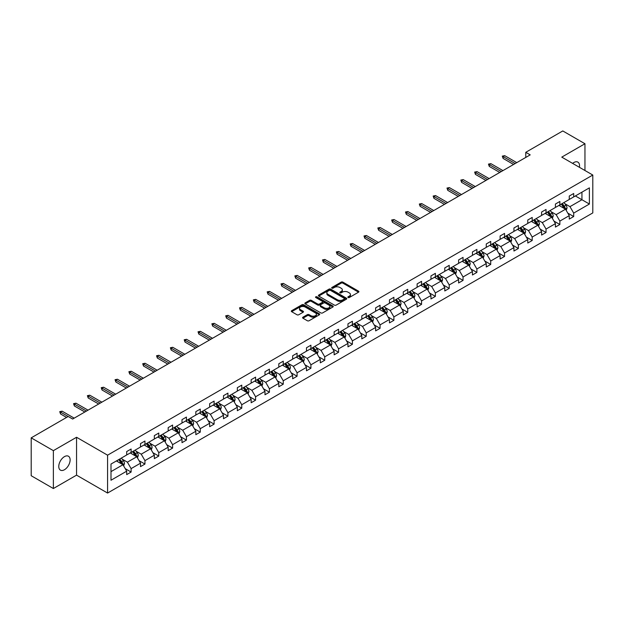 <?xml version="1.0" encoding="UTF-8"?>
<svg xmlns="http://www.w3.org/2000/svg" width="624" height="624" viewBox="0 0 624 624"><rect width="100%" height="100%" fill="white"/><g stroke="black" fill="none" stroke-linecap="round" stroke-linejoin="round"><path stroke-width="0.94" d="M348.083 297.515A0.858 0.499 0 0 0 349.307 297.515L358.55 292.18A1.232 0.71 0 0 0 358.909 291.673A1.232 0.71 0 0 0 358.55 291.174L342.888 282.126A1.232 0.71 0 0 0 341.149 282.126L331.898 287.469A0.858 0.499 0 0 0 333.115 288.171L334.316 287.477A3.939 2.278 0 0 1 339.885 287.477L341.188 288.233A3.939 2.278 0 0 1 342.342 289.84A3.939 2.278 0 0 1 341.188 291.447L339.994 292.141A0.858 0.499 0 0 0 341.211 292.843L342.404 292.149A3.939 2.278 0 0 1 347.981 292.149L349.284 292.906A3.939 2.278 0 0 1 350.438 294.512A3.939 2.278 0 0 1 349.284 296.119L348.083 296.813A0.858 0.499 0 0 0 348.083 297.515L348.083 296.813M64.444 469.739A8.026 4.633 120 0 0 69.685 462.673A8.026 4.633 120 0 0 68.461 456.238A8.026 4.633 120 0 0 64.444 456.635A8.026 4.633 120 0 0 59.202 463.71A8.026 4.633 120 0 0 60.434 470.137A8.026 4.633 120 0 0 64.444 469.739M579.407 167.31A8.026 4.633 120 0 0 577.886 162.131A8.026 4.633 120 0 0 573.869 162.521A8.026 4.633 120 0 0 572.637 163.394M302.944 317.195A1.232 0.71 0 0 0 302.585 317.702A1.232 0.71 0 0 0 302.944 318.201L307.336 320.744A1.232 0.71 0 0 0 309.075 320.744L319.348 314.816A1.232 0.71 0 0 0 319.706 314.309A1.232 0.71 0 0 0 319.348 313.81L303.685 304.762A1.232 0.71 0 0 0 301.946 304.762L291.673 310.69A1.232 0.71 0 0 0 291.314 311.197A1.232 0.71 0 0 0 291.673 311.696L296.985 314.761A1.232 0.71 0 0 0 298.724 314.761L303.116 312.226A1.232 0.71 0 0 0 303.475 311.719A1.232 0.71 0 0 0 303.116 311.22L300.487 309.699A3.292 1.903 0 0 1 299.52 308.357A3.292 1.903 0 0 1 301.556 306.602A3.292 1.903 0 0 1 305.144 307.016L315.455 312.967A3.292 1.903 0 0 1 316.415 314.309A3.292 1.903 0 0 1 314.387 316.064A3.292 1.903 0 0 1 310.799 315.65L309.075 314.66A1.232 0.71 0 0 0 307.336 314.66L302.944 317.195L302.944 318.201L307.336 315.682L307.336 314.66M76.549 437.268L53.368 450.653L31.2 437.853L31.2 475.73L53.368 488.53L76.549 475.145L107.578 493.054L107.578 455.177L76.549 437.268L76.549 475.145M584.953 170.508L584.953 143.738L561.772 157.123L592.8 175.04L107.578 455.177M584.953 143.738L562.786 130.946L525.775 152.311L525.775 157.427M31.2 437.853L68.211 416.481L72.649 419.039L530.205 154.869L525.775 152.311M334.402 305.113A1.232 0.71 0 0 0 336.141 305.113L346.414 299.185A1.232 0.71 0 0 0 346.772 298.685A1.232 0.71 0 0 0 346.414 298.178L330.743 289.138A1.232 0.71 0 0 0 329.004 289.138L318.739 295.066A1.232 0.71 0 0 0 318.38 295.573A1.232 0.71 0 0 0 318.739 296.072L334.402 305.113M316.079 297.703A0.858 0.499 0 0 1 316.953 297.827L332.865 307.008L322.608 312.928A1.232 0.71 0 0 1 320.869 312.928L305.206 303.888L309.598 301.369L309.598 300.339L305.206 302.882A1.232 0.71 0 0 0 304.847 303.381A1.232 0.71 0 0 0 305.206 303.888L305.206 302.882M309.598 301.369A1.232 0.71 0 0 1 311.337 301.369L311.337 300.339A1.232 0.71 0 0 0 309.598 300.339M311.337 300.339L317.694 304.013A1.232 0.71 0 0 0 319.433 304.013L322.351 302.328A1.232 0.71 0 0 0 322.709 301.821A1.232 0.71 0 0 0 322.351 301.322L315.736 297.5A0.858 0.499 0 0 1 316.953 296.798L332.881 305.994A1.232 0.71 0 0 1 333.239 306.493A1.232 0.71 0 0 1 332.881 307L332.881 305.994M53.368 450.653L53.368 488.53M110.994 464.061L126.688 454.997L126.688 451.573L131.118 449.015L131.118 452.439L140.517 447.018L140.517 443.586L144.947 441.028L144.947 444.46L154.346 439.031L154.346 435.599L158.777 433.04L158.777 436.472L168.176 431.044L168.176 427.619L172.606 425.053L172.606 428.485L182.005 423.064L182.005 419.632L186.436 417.074L186.436 420.498L195.835 415.077L195.835 411.645L200.273 409.087L200.273 412.519L209.664 407.09L209.664 403.658L214.102 401.099L214.102 404.531L223.501 399.103L223.501 395.678L227.932 393.12L227.932 396.544L237.331 391.123L237.331 387.691L241.761 385.133L241.761 388.565L251.16 383.136L251.16 379.704L255.59 377.146L255.59 380.578L264.989 375.149L264.989 371.725L269.42 369.158L269.42 372.59L278.819 367.162L278.819 363.737L283.249 361.179L283.249 364.603L292.648 359.182L292.648 355.75L297.086 353.192L297.086 356.624L306.478 351.195L306.478 347.763L310.916 345.205L310.916 348.637L320.315 343.208L320.315 339.784L324.745 337.225L324.745 340.649L334.144 335.228L334.144 331.796L338.575 329.238L338.575 332.67L347.974 327.241L347.974 323.809L352.404 321.251L352.404 324.683L361.803 319.254L361.803 315.83L366.233 313.264L366.233 316.696L375.632 311.267L375.632 307.843L380.063 305.284L380.063 308.708L389.462 303.287L389.462 299.855L393.9 297.297L393.9 300.729L403.291 295.3L403.291 291.868L407.729 289.31L407.729 292.742L417.128 287.313L417.128 283.889L421.559 281.33L421.559 284.755L430.958 279.334L430.958 275.902L435.388 273.343L435.388 276.767L444.787 271.346L444.787 267.914L449.218 265.356L449.218 268.788L458.617 263.359L458.617 259.927L463.047 257.369L463.047 260.801L472.446 255.372L472.446 251.948L476.884 249.389L476.884 252.814L486.275 247.393L486.275 243.961L490.714 241.402L490.714 244.834L500.113 239.405L500.113 235.973L504.543 233.415L504.543 236.847L513.942 231.418L513.942 227.994L518.372 225.436L518.372 228.86L527.771 223.439L527.771 220.007L532.202 217.448L532.202 220.873L541.601 215.452L541.601 212.02L546.031 209.461L546.031 212.893L555.43 207.464L555.43 204.032L559.861 201.474L559.861 204.906L569.26 199.477L569.26 196.053L573.698 193.495L573.698 196.919L589.384 187.863L589.384 204.04L573.698 213.096L573.698 216.528L569.26 219.086L569.26 215.654L559.861 221.083L559.861 224.507L555.43 227.074L555.43 223.642L546.031 229.063L546.031 232.495L541.601 235.053L541.601 231.629L532.202 237.05L532.202 240.482L527.771 243.04L527.771 239.608L518.372 245.037L518.372 248.469L513.942 251.027L513.942 247.595L504.543 253.024L504.543 256.448L500.113 259.007L500.113 255.583L490.714 261.004L490.714 264.436L486.275 266.994L486.275 263.562L476.884 268.991L476.884 272.423L472.446 274.981L472.446 271.549L463.047 276.978L463.047 280.402L458.617 282.968L458.617 279.536L449.218 284.957L449.218 288.389L444.787 290.948L444.787 287.524L435.388 292.945L435.388 296.377L430.958 298.935L430.958 295.503L421.559 300.932L421.559 304.364L417.128 306.922L417.128 303.49L407.729 308.919L407.729 312.343L403.291 314.902L403.291 311.477L393.9 316.898L393.9 320.33L389.462 322.889L389.462 319.457L380.063 324.886L380.063 328.318L375.632 330.876L375.632 327.444L366.233 332.873L366.233 336.297L361.803 338.863L361.803 335.431L352.404 340.86L352.404 344.284L347.974 346.843L347.974 343.418L338.575 348.839L338.575 352.271L334.144 354.83L334.144 351.398L324.745 356.827L324.745 360.259L320.315 362.817L320.315 359.385L310.916 364.814L310.916 368.238L306.478 370.796L306.478 367.372L297.086 372.793L297.086 376.225L292.648 378.784L292.648 375.352L283.249 380.78L283.249 384.212L278.819 386.771L278.819 383.339L269.42 388.768L269.42 392.192L264.989 394.758L264.989 391.326L255.59 396.755L255.59 400.179L251.16 402.737L251.16 399.313L241.761 404.734L241.761 408.166L237.331 410.725L237.331 407.293L227.932 412.721L227.932 416.153L223.501 418.712L223.501 415.28L214.102 420.709L214.102 424.133L209.664 426.691L209.664 423.267L200.273 428.688L200.273 432.12L195.835 434.678L195.835 431.254L186.436 436.675L186.436 440.107L182.005 442.666L182.005 439.234L172.606 444.662L172.606 448.094L168.176 450.653L168.176 447.221L158.777 452.65L158.777 456.074L154.346 458.632L154.346 455.208L144.947 460.629L144.947 464.061L140.517 466.619L140.517 463.187L131.118 468.616L131.118 472.048L126.688 474.607L126.688 471.175L110.994 480.238L110.994 464.061M107.578 493.054L592.8 212.917L592.8 175.04M130.229 452.954L136.789 456.745L127.39 462.166L122.265 459.202M127.39 462.166L131.118 468.616M136.789 456.745L140.517 463.187M126.688 454.178L127.39 454.592L131.118 452.439M144.058 444.967L150.618 448.757L141.227 454.178L136.094 451.222M141.227 454.178L144.947 460.629M150.618 448.757L154.346 455.208M140.517 446.199L141.227 446.605L144.947 444.46M157.888 436.979L164.455 440.77L155.056 446.199L149.924 443.235M155.056 446.199L158.777 452.65M164.455 440.77L168.176 447.221M154.346 438.212L155.056 438.617L158.777 436.472M171.725 429L178.285 432.783L168.886 438.212L163.753 435.248M168.886 438.212L172.606 444.662M178.285 432.783L182.005 439.234M168.176 430.225L168.886 430.638L172.606 428.485M185.554 421.013L192.114 424.804L182.715 430.225L177.583 427.261M182.715 430.225L186.436 436.675M192.114 424.804L195.835 431.254M182.005 422.245L182.715 422.651L186.436 420.498M199.384 413.026L205.943 416.816L196.544 422.245L191.412 419.281M196.544 422.245L200.273 428.688M205.943 416.816L209.664 423.267M195.835 414.258L196.544 414.664L200.273 412.519M213.213 405.046L219.773 408.829L210.374 414.258L205.241 411.294M210.374 414.258L214.102 420.709M219.773 408.829L223.501 415.28M209.664 406.271L210.374 406.684L214.102 404.531M227.042 397.059L233.602 400.85L224.203 406.271L219.079 403.307M224.203 406.271L227.932 412.721M233.602 400.85L237.331 407.293M223.501 398.284L224.203 398.697L227.932 396.544M240.872 389.072L247.432 392.863L238.04 398.284L232.908 395.327M238.04 398.284L241.761 404.734M247.432 392.863L251.16 399.313M237.331 390.304L238.04 390.71L241.761 388.565M254.701 381.085L261.269 384.875L251.87 390.304L246.737 387.34M251.87 390.304L255.59 396.755M261.269 384.875L264.989 391.326M251.16 382.317L251.87 382.723L255.59 380.578M268.538 373.105L275.098 376.888L265.699 382.317L260.567 379.353M265.699 382.317L269.42 388.768M275.098 376.888L278.819 383.339M264.989 374.33L265.699 374.743L269.42 372.59M282.368 365.118L288.928 368.909L279.529 374.33L274.396 371.366M279.529 374.33L283.249 380.78M288.928 368.909L292.648 375.352M278.819 366.35L279.529 366.756L283.249 364.603M296.197 357.131L302.757 360.922L293.358 366.35L288.226 363.386M293.358 366.35L297.086 372.793M302.757 360.922L306.478 367.372M292.648 358.363L293.358 358.769L297.086 356.624M310.027 349.151L316.586 352.934L307.187 358.363L302.055 355.399M307.187 358.363L310.916 364.814M316.586 352.934L320.315 359.385M306.478 350.376L307.187 350.789L310.916 348.637M323.856 341.164L330.416 344.947L321.025 350.376L315.892 347.412M321.025 350.376L324.745 356.827M330.416 344.947L334.144 351.398M320.315 342.389L321.025 342.802L324.745 340.649M337.685 333.177L344.253 336.968L334.854 342.389L329.722 339.433M334.854 342.389L338.575 348.839M344.253 336.968L347.974 343.418M334.144 334.409L334.854 334.815L338.575 332.67M351.523 325.19L358.082 328.981L348.683 334.409L343.551 331.445M348.683 334.409L352.404 340.86M358.082 328.981L361.803 335.431M347.974 326.422L348.683 326.828L352.404 324.683M365.352 317.21L371.912 320.993L362.513 326.422L357.38 323.458M362.513 326.422L366.233 332.873M371.912 320.993L375.632 327.444M361.803 318.435L362.513 318.848L366.233 316.696M379.181 309.223L385.741 313.014L376.342 318.435L371.21 315.471M376.342 318.435L380.063 324.886M385.741 313.014L389.462 319.457M375.632 310.448L376.342 310.861L380.063 308.708M393.011 301.236L399.571 305.027L390.172 310.448L385.039 307.492M390.172 310.448L393.9 316.898M399.571 305.027L403.291 311.477M389.462 302.468L390.172 302.874L393.9 300.729M406.84 293.257L413.4 297.04L404.001 302.468L398.876 299.504M404.001 302.468L407.729 308.919M413.4 297.04L417.128 303.49M403.291 294.481L404.001 294.895L407.729 292.742M420.67 285.269L427.229 289.052L417.838 294.481L412.706 291.517M417.838 294.481L421.559 300.932M427.229 289.052L430.958 295.503M417.128 286.494L417.838 286.907L421.559 284.755M434.499 277.282L441.067 281.073L431.668 286.494L426.535 283.538M431.668 286.494L435.388 292.945M441.067 281.073L444.787 287.524M430.958 278.515L431.668 278.92L435.388 276.767M448.336 269.295L454.896 273.086L445.497 278.515L440.365 275.551M445.497 278.515L449.218 284.957M454.896 273.086L458.617 279.536M444.787 270.527L445.497 270.933L449.218 268.788M462.166 261.316L468.725 265.099L459.326 270.527L454.194 267.563M459.326 270.527L463.047 276.978M468.725 265.099L472.446 271.549M458.617 262.54L459.326 262.954L463.047 260.801M475.995 253.328L482.555 257.119L473.156 262.54L468.023 259.576M473.156 262.54L476.884 268.991M482.555 257.119L486.275 263.562M472.446 254.553L473.156 254.966L476.884 252.814M489.824 245.341L496.384 249.132L486.985 254.553L481.853 251.597M486.985 254.553L490.714 261.004M496.384 249.132L500.113 255.583M486.275 246.574L486.985 246.979L490.714 244.834M503.654 237.362L510.214 241.145L500.815 246.574L495.69 243.61M500.815 246.574L504.543 253.024M510.214 241.145L513.942 247.595M500.113 238.586L500.815 239L504.543 236.847M517.483 229.375L524.043 233.158L514.652 238.586L509.519 235.622M514.652 238.586L518.372 245.037M524.043 233.158L527.771 239.608M513.942 230.599L514.652 231.013L518.372 228.86M531.313 221.387L537.88 225.178L528.481 230.599L523.349 227.643M528.481 230.599L532.202 237.05M537.88 225.178L541.601 231.629M527.771 222.62L528.481 223.025L532.202 220.873M545.15 213.4L551.71 217.191L542.311 222.62L537.178 219.656M542.311 222.62L546.031 229.063M551.71 217.191L555.43 223.642M541.601 214.633L542.311 215.038L546.031 212.893M558.979 205.421L565.539 209.204L556.14 214.633L551.008 211.669M556.14 214.633L559.861 221.083M565.539 209.204L569.26 215.654M555.43 206.645L556.14 207.059L559.861 204.906M575.375 195.952L581.942 199.735L569.969 206.645L564.837 203.681M569.969 206.645L573.698 213.096M589.384 204.04L581.942 199.735L581.942 192.161L589.384 187.863M569.26 198.658L569.969 199.072L573.698 196.919M110.994 471.635L122.959 464.724L116.399 460.941M122.959 464.724L126.688 471.175M567.801 213.119L573.698 216.528M553.972 221.107L559.861 224.507M540.134 229.094L546.031 232.495M526.305 237.073L532.202 240.482M512.476 245.06L518.372 248.469M498.646 253.048L504.543 256.448M484.817 261.035L490.714 264.436M470.987 269.014L476.884 272.423M457.158 277.001L463.047 280.402M443.321 284.989L449.218 288.389M429.491 292.968L435.388 296.377M415.662 300.955L421.559 304.364M401.833 308.942L407.729 312.343M388.003 316.93L393.9 320.33M374.174 324.909L380.063 328.318M360.337 332.896L366.233 336.297M346.507 340.883L352.404 344.284M332.678 348.871L338.575 352.271M318.848 356.85L324.745 360.259M305.019 364.837L310.916 368.238M291.19 372.824L297.086 376.225M277.36 380.804L283.249 384.212M263.523 388.791L269.42 392.192M249.694 396.778L255.59 400.179M235.864 404.765L241.761 408.166M222.035 412.745L227.932 416.153M208.205 420.732L214.102 424.133M194.376 428.719L200.273 432.12M180.547 436.699L186.436 440.107M166.709 444.686L172.606 448.094M152.88 452.673L158.777 456.074M139.051 460.66L144.947 464.061M125.221 468.64L131.118 472.048M348.434 297.64L349.284 297.149A3.939 2.278 0 0 0 350.438 295.534L350.438 294.512M342.342 289.84L342.342 290.862A3.939 2.278 0 0 1 341.188 292.477L340.337 292.968M358.535 292.188L342.888 283.156A1.232 0.71 0 0 0 341.149 283.156L332.241 288.296M346.398 299.192L330.743 290.16A1.232 0.71 0 0 0 329.004 290.16L318.755 296.08L318.739 295.066M344.237 299.036A0.858 0.499 0 0 0 344.237 298.334L330.486 290.394A0.858 0.499 0 0 0 329.269 290.394L328.006 291.119A3.939 2.278 0 0 0 326.851 292.734A3.939 2.278 0 0 0 328.006 294.341L337.405 299.762A3.939 2.278 0 0 0 342.974 299.762L344.237 299.036L344.237 300.058A0.858 0.499 0 0 0 344.487 299.707L344.487 298.685M326.851 292.734L326.851 293.756A3.939 2.278 0 0 0 328.006 295.363L328.006 294.341M344.237 300.058L342.974 300.791A3.939 2.278 0 0 1 337.405 300.791L328.006 295.363M311.337 301.369L317.694 305.035A1.232 0.71 0 0 0 319.433 305.035L322.351 303.35A1.232 0.71 0 0 0 322.709 302.851L322.709 301.821M324.285 307.819A3.292 1.903 0 0 0 327.873 308.225A3.292 1.903 0 0 0 329.909 306.47A3.292 1.903 0 0 0 328.942 305.128L325.307 303.03A1.232 0.71 0 0 0 323.567 303.03L320.65 304.715A1.232 0.71 0 0 0 320.291 305.214A1.232 0.71 0 0 0 320.65 305.721L324.285 307.819L324.285 308.841A3.292 1.903 0 0 0 327.873 309.254A3.292 1.903 0 0 0 329.909 307.499L329.909 306.47M320.291 305.214L320.291 306.236A1.232 0.71 0 0 0 320.65 306.743L320.65 305.721M324.285 308.841L320.65 306.743M316.415 314.309L316.415 315.331A3.292 1.903 0 0 1 314.387 317.086A3.292 1.903 0 0 1 310.799 316.68L309.075 315.682A1.232 0.71 0 0 0 307.336 315.682M299.52 308.357L299.52 309.379A3.292 1.903 0 0 0 300.487 310.721L300.487 309.699M303.116 311.22L303.116 312.226L300.487 310.721M319.348 313.81L319.348 314.816L303.685 305.791A1.232 0.71 0 0 0 301.946 305.791L291.689 311.704L291.673 310.69M566.21 210.374L567.029 208.018A3.323 1.919 -120 0 0 565.968 205.187L563.979 202.535M560.407 206.24L559.541 205.093M565.048 208.923L565.235 208.159A3.323 1.919 -120 0 0 564.283 206.162L562.294 203.502M561.46 203.986L563.651 206.911A1.693 0.975 60 0 1 563.956 207.425L565.235 208.159M561.226 204.118L563.215 206.778A3.323 1.919 60 0 1 564.049 208.346M515.182 163.55L503.108 156.577L503.108 158.418L502.304 156.117L503.108 156.577L504.699 155.657L516.773 162.63M503.108 158.418L513.583 164.471M502.304 156.117L504.699 155.657M552.38 218.361L553.199 216.005A3.323 1.919 -120 0 0 552.139 213.174L550.142 210.514M546.577 214.227L545.711 213.073M551.218 216.91L551.405 216.146A3.323 1.919 -120 0 0 550.454 214.149L548.465 211.489M547.63 211.973L549.822 214.898A1.693 0.975 60 0 1 550.126 215.405L551.405 216.146M547.396 212.105L549.385 214.757A3.323 1.919 60 0 1 550.212 216.333M538.551 226.34L539.362 223.985A3.323 1.919 -120 0 0 538.309 221.161L536.312 218.501M532.748 222.214L531.882 221.06M537.389 224.89L537.576 224.133A3.323 1.919 -120 0 0 536.624 222.128L534.628 219.476M533.801 219.952L535.993 222.877A1.693 0.975 60 0 1 536.297 223.392L537.576 224.133M533.567 220.093L535.556 222.745A3.323 1.919 60 0 1 536.383 224.312M501.353 171.53L489.278 164.564L489.278 166.405L488.475 164.104L489.278 164.564L490.87 163.644L502.944 170.609M489.278 166.405L499.754 172.458M488.475 164.104L490.87 163.644M487.516 179.517L475.441 172.544L475.441 174.392L474.646 172.084L475.441 172.544L477.04 171.623L489.115 178.597M475.441 174.392L485.924 180.437M474.646 172.084L477.04 171.623M524.722 234.328L525.533 231.972A3.323 1.919 -120 0 0 524.472 229.141L522.483 226.489M518.918 230.201L518.053 229.047M523.559 232.877L523.739 232.112A3.323 1.919 -120 0 0 522.787 230.116L520.798 227.456M519.971 227.939L522.155 230.864A1.693 0.975 60 0 1 522.467 231.379L523.739 232.112M519.737 228.072L521.726 230.732A3.323 1.919 60 0 1 522.553 232.3M473.686 187.504L461.612 180.531L461.612 182.372L460.816 180.071L461.612 180.531L463.211 179.611L475.285 186.584M461.612 182.372L472.095 188.425M460.816 180.071L463.211 179.611M510.892 242.315L511.703 239.959A3.323 1.919 -120 0 0 510.643 237.128L508.654 234.476M505.081 238.181L504.223 237.034M509.722 240.864L509.909 240.1A3.323 1.919 -120 0 0 508.958 238.103L506.969 235.443M506.134 235.927L508.326 238.852A1.693 0.975 60 0 1 508.638 239.366L509.909 240.1M505.908 236.059L507.897 238.719A3.323 1.919 60 0 1 508.724 240.287M459.857 195.491L447.782 188.518L447.782 190.359L446.987 188.058L447.782 188.518L449.381 187.598L461.456 194.563M447.782 190.359L458.266 196.412M446.987 188.058L449.381 187.598M497.063 250.302L497.874 247.946A3.323 1.919 -120 0 0 496.813 245.115L494.824 242.455M491.252 246.168L490.394 245.014M495.893 248.851L496.08 248.087A3.323 1.919 -120 0 0 495.128 246.09L493.139 243.43M492.305 243.914L494.497 246.831A1.693 0.975 60 0 1 494.809 247.346L496.08 248.087M492.079 244.046L494.068 246.698A3.323 1.919 60 0 1 494.894 248.266M446.027 203.471L433.953 196.505L433.953 198.346L433.157 196.037L433.953 196.505L435.552 195.577L447.626 202.55M433.953 198.346L444.428 204.391M433.157 196.037L435.552 195.577M483.226 258.281L484.045 255.926A3.323 1.919 -120 0 0 482.984 253.102L480.995 250.442M477.422 254.155L476.557 253.001M482.063 256.831L482.251 256.066A3.323 1.919 -120 0 0 481.299 254.069L479.31 251.417M478.475 251.893L480.667 254.818A1.693 0.975 60 0 1 480.971 255.333L482.251 256.066M478.241 252.026L480.238 254.686A3.323 1.919 60 0 1 481.065 256.253M432.198 211.458L420.124 204.485L420.124 206.326L419.328 204.025L420.124 204.485L421.715 203.564L433.789 210.538M420.124 206.326L430.599 212.378M419.328 204.025L421.715 203.564M469.396 266.269L470.215 263.913A3.323 1.919 -120 0 0 469.154 261.082L467.165 258.43M463.593 262.135L462.727 260.988M468.234 264.818L468.421 264.053A3.323 1.919 -120 0 0 467.47 262.057L465.481 259.397M464.646 259.88L466.838 262.805A1.693 0.975 60 0 1 467.142 263.32L468.421 264.053M464.412 260.013L466.401 262.673A3.323 1.919 60 0 1 467.236 264.241M418.369 219.445L406.294 212.472L406.294 214.313L405.491 212.012L406.294 212.472L407.885 211.552L419.96 218.525M406.294 214.313L416.77 220.366M405.491 212.012L407.885 211.552M455.567 274.256L456.386 271.9A3.323 1.919 -120 0 0 455.325 269.069L453.328 266.409M449.764 270.122L448.898 268.967M454.405 272.805L454.592 272.041A3.323 1.919 -120 0 0 453.64 270.044L451.643 267.384M450.817 267.868L453.008 270.793A1.693 0.975 60 0 1 453.313 271.3L454.592 272.041M450.583 268L452.572 270.652A3.323 1.919 60 0 1 453.398 272.228M404.539 227.425L392.465 220.459L392.465 222.3L391.661 219.999L392.465 220.459L394.056 219.539L406.13 226.504M392.465 222.3L402.94 228.353M391.661 219.999L394.056 219.539M441.737 282.235L442.549 279.88A3.323 1.919 -120 0 0 441.496 277.056L439.499 274.396M435.934 278.109L435.068 276.955M440.575 280.784L440.755 280.028A3.323 1.919 -120 0 0 439.811 278.023L437.814 275.371M436.987 275.847L439.171 278.772A1.693 0.975 60 0 1 439.483 279.287L440.755 280.028M436.753 275.987L438.742 278.639A3.323 1.919 60 0 1 439.569 280.207M427.908 290.222L428.719 287.867A3.323 1.919 -120 0 0 427.658 285.035L425.669 282.383M422.097 286.096L421.239 284.942M426.738 288.772L426.925 288.007A3.323 1.919 -120 0 0 425.974 286.01L423.985 283.351M423.15 283.834L425.342 286.759A1.693 0.975 60 0 1 425.654 287.274L426.925 288.007M422.924 283.967L424.913 286.627A3.323 1.919 60 0 1 425.74 288.194M414.079 298.21L414.89 295.854A3.323 1.919 -120 0 0 413.829 293.023L411.84 290.371M408.268 294.076L407.41 292.929M412.909 296.759L413.096 295.994A3.323 1.919 -120 0 0 412.144 293.998L410.155 291.338M409.321 291.821L411.512 294.746A1.693 0.975 60 0 1 411.824 295.261L413.096 295.994M409.094 291.954L411.083 294.614A3.323 1.919 60 0 1 411.91 296.182M400.241 306.197L401.06 303.841A3.323 1.919 -120 0 0 400 301.01L398.011 298.35M394.438 302.063L393.58 300.908M399.079 304.746L399.266 303.982A3.323 1.919 -120 0 0 398.315 301.985L396.326 299.325M395.491 299.809L397.683 302.726A1.693 0.975 60 0 1 397.987 303.241L399.266 303.982M395.265 299.941L397.254 302.593A3.323 1.919 60 0 1 398.081 304.161M386.412 314.176L387.231 311.821A3.323 1.919 -120 0 0 386.17 308.997L384.181 306.337M380.609 310.05L379.743 308.896M385.25 312.725L385.437 311.969A3.323 1.919 -120 0 0 384.485 309.964L382.496 307.312M381.662 307.788L383.854 310.713A1.693 0.975 60 0 1 384.158 311.228L385.437 311.969M381.428 307.921L383.425 310.58A3.323 1.919 60 0 1 384.251 312.148M372.583 322.163L373.402 319.808A3.323 1.919 -120 0 0 372.341 316.976L370.352 314.324M366.779 318.037L365.914 316.883M371.42 320.713L371.608 319.948A3.323 1.919 -120 0 0 370.656 317.951L368.667 315.292M367.832 315.775L370.024 318.7A1.693 0.975 60 0 1 370.328 319.215L371.608 319.948M367.598 315.908L369.587 318.568A3.323 1.919 60 0 1 370.422 320.135M358.753 330.151L359.572 327.795A3.323 1.919 -120 0 0 358.511 324.964L356.515 322.304M352.95 326.017L352.084 324.87M357.591 328.7L357.778 327.935A3.323 1.919 -120 0 0 356.827 325.939L354.83 323.279M354.003 323.762L356.195 326.687A1.693 0.975 60 0 1 356.499 327.202L357.778 327.935M353.769 323.895L355.758 326.547A3.323 1.919 60 0 1 356.585 328.123M344.924 338.13L345.735 335.774A3.323 1.919 -120 0 0 344.674 332.951L342.685 330.291M339.121 334.004L338.255 332.849M343.762 336.679L343.941 335.923A3.323 1.919 -120 0 0 342.997 333.918L341 331.266M340.174 331.742L342.358 334.667A1.693 0.975 60 0 1 342.67 335.182L343.941 335.923M339.94 331.882L341.929 334.534A3.323 1.919 60 0 1 342.755 336.102M331.094 346.117L331.906 343.762A3.323 1.919 -120 0 0 330.845 340.93L328.856 338.278M325.283 341.991L324.425 340.837M329.924 344.666L330.112 343.902A3.323 1.919 -120 0 0 329.16 341.905L327.171 339.253M326.336 339.729L328.528 342.654A1.693 0.975 60 0 1 328.84 343.169L330.112 343.902M326.11 339.862L328.099 342.521A3.323 1.919 60 0 1 328.926 344.089M317.265 354.104L318.076 351.749A3.323 1.919 -120 0 0 317.015 348.917L315.026 346.265M311.454 349.97L310.596 348.824M316.095 352.654L316.282 351.889A3.323 1.919 -120 0 0 315.331 349.892L313.342 347.233M312.507 347.716L314.699 350.641A1.693 0.975 60 0 1 315.011 351.156L316.282 351.889M312.281 347.849L314.27 350.509A3.323 1.919 60 0 1 315.097 352.076M390.702 235.412L378.628 228.439L378.628 230.287L377.832 227.978L378.628 228.439L380.227 227.518L392.301 234.491M378.628 230.287L389.111 236.332M377.832 227.978L380.227 227.518M376.873 243.399L364.798 236.426L364.798 238.267L364.003 235.966L364.798 236.426L366.397 235.505L378.472 242.479M364.798 238.267L375.281 244.319M364.003 235.966L366.397 235.505M363.043 251.386L350.969 244.413L350.969 246.254L350.173 243.953L350.969 244.413L352.568 243.493L364.642 250.458M350.969 246.254L361.452 252.307M350.173 243.953L352.568 243.493M349.214 259.366L337.139 252.4L337.139 254.241L336.344 251.932L337.139 252.4L338.738 251.472L350.813 258.445M337.139 254.241L347.615 260.286M336.344 251.932L338.738 251.472M335.384 267.353L323.31 260.38L323.31 262.22L322.507 259.919L323.31 260.38L324.901 259.459L336.976 266.432M323.31 262.22L333.785 268.273M322.507 259.919L324.901 259.459M321.555 275.34L309.481 268.367L309.481 270.208L308.677 267.907L309.481 268.367L311.072 267.446L323.146 274.42M309.481 270.208L319.956 276.26M308.677 267.907L311.072 267.446M307.726 283.319L295.643 276.354L295.643 278.195L294.848 275.894L295.643 276.354L297.242 275.434L309.317 282.399M295.643 278.195L306.127 284.248M294.848 275.894L297.242 275.434M293.888 291.307L281.814 284.333L281.814 286.182L281.018 283.873L281.814 284.333L283.413 283.413L295.487 290.386M281.814 286.182L292.297 292.227M281.018 283.873L283.413 283.413M280.059 299.294L267.985 292.321L267.985 294.161L267.189 291.86L267.985 292.321L269.584 291.4L281.658 298.373M267.985 294.161L278.468 300.214M267.189 291.86L269.584 291.4M266.23 307.281L254.155 300.308L254.155 302.149L253.36 299.848L254.155 300.308L255.754 299.387L267.829 306.353M254.155 302.149L264.638 308.201M253.36 299.848L255.754 299.387M303.428 362.092L304.247 359.736A3.323 1.919 -120 0 0 303.186 356.905L301.197 354.245M297.625 357.958L296.767 356.803M302.266 360.641L302.453 359.876A3.323 1.919 -120 0 0 301.501 357.88L299.512 355.22M298.678 355.703L300.869 358.621A1.693 0.975 60 0 1 301.174 359.135L302.453 359.876M298.444 355.836L300.44 358.488A3.323 1.919 60 0 1 301.267 360.064M252.4 315.26L240.326 308.295L240.326 310.136L239.53 307.827L240.326 308.295L241.917 307.367L253.999 314.34M240.326 310.136L250.801 316.181M239.53 307.827L241.917 307.367M289.598 370.071L290.417 367.715A3.323 1.919 -120 0 0 289.357 364.892L287.368 362.232M283.795 365.945L282.929 364.79M288.436 368.62L288.623 367.864A3.323 1.919 -120 0 0 287.672 365.859L285.683 363.207M284.848 363.683L287.04 366.608A1.693 0.975 60 0 1 287.344 367.123L288.623 367.864M284.614 363.815L286.611 366.475A3.323 1.919 60 0 1 287.438 368.043M238.571 323.248L226.496 316.274L226.496 318.123L225.693 315.814L226.496 316.274L228.088 315.354L240.162 322.327M226.496 318.123L236.972 324.168M225.693 315.814L228.088 315.354M275.769 378.058L276.588 375.703A3.323 1.919 -120 0 0 275.527 372.871L273.538 370.219M269.966 373.932L269.1 372.778M274.607 376.607L274.794 375.843A3.323 1.919 -120 0 0 273.842 373.846L271.853 371.186M271.019 371.67L273.211 374.595A1.693 0.975 60 0 1 273.515 375.11L274.794 375.843M270.785 371.803L272.774 374.462A3.323 1.919 60 0 1 273.608 376.03M224.741 331.235L212.667 324.262L212.667 326.102L211.864 323.801L212.667 324.262L214.258 323.341L226.333 330.314M212.667 326.102L223.142 332.155M211.864 323.801L214.258 323.341M261.94 386.045L262.759 383.69A3.323 1.919 -120 0 0 261.698 380.858L259.701 378.199M256.136 381.911L255.271 380.765M260.777 384.595L260.965 383.83A3.323 1.919 -120 0 0 260.013 381.833L258.016 379.174M257.189 379.657L259.381 382.582A1.693 0.975 60 0 1 259.685 383.097L260.965 383.83M256.955 379.79L258.944 382.45A3.323 1.919 60 0 1 259.771 384.017M210.912 339.214L198.83 332.249L198.83 334.09L198.034 331.789L198.83 332.249L200.429 331.328L212.503 338.294M198.83 334.09L209.313 340.142M198.034 331.789L200.429 331.328M248.11 394.025L248.921 391.677A3.323 1.919 -120 0 0 247.861 388.846L245.872 386.186M242.307 389.899L241.441 388.744M246.948 392.574L247.127 391.817A3.323 1.919 -120 0 0 246.176 389.813L244.187 387.161M243.36 387.637L245.544 390.562A1.693 0.975 60 0 1 245.856 391.076L247.127 391.817M243.126 387.777L245.115 390.429A3.323 1.919 60 0 1 245.942 391.997M197.075 347.201L185 340.228L185 342.077L184.205 339.768L185 340.228L186.599 339.308L198.674 346.281M185 342.077L195.484 348.122M184.205 339.768L186.599 339.308M234.281 402.012L235.092 399.656A3.323 1.919 -120 0 0 234.031 396.833L232.042 394.173M228.47 397.886L227.612 396.731M233.111 400.561L233.298 399.797A3.323 1.919 -120 0 0 232.346 397.8L230.357 395.148M229.523 395.624L231.715 398.549A1.693 0.975 60 0 1 232.027 399.064L233.298 399.797M229.297 395.756L231.286 398.416A3.323 1.919 60 0 1 232.112 399.984M183.245 355.189L171.171 348.215L171.171 350.056L170.375 347.755L171.171 348.215L172.77 347.295L184.844 354.268M171.171 350.056L181.654 356.109M170.375 347.755L172.77 347.295M220.451 409.999L221.263 407.644A3.323 1.919 -120 0 0 220.202 404.812L218.213 402.16M214.64 405.865L213.782 404.719M219.281 408.548L219.469 407.784A3.323 1.919 -120 0 0 218.517 405.787L216.528 403.127M215.693 403.611L217.885 406.536A1.693 0.975 60 0 1 218.197 407.051L219.469 407.784M215.467 403.744L217.456 406.403A3.323 1.919 60 0 1 218.283 407.971M169.416 363.176L157.342 356.203L157.342 358.043L156.546 355.742L157.342 356.203L158.941 355.282L171.015 362.248M157.342 358.043L167.817 364.096M156.546 355.742L158.941 355.282M206.614 417.986L207.433 415.631A3.323 1.919 -120 0 0 206.372 412.799L204.383 410.14M200.811 413.852L199.945 412.698M205.452 416.536L205.639 415.771A3.323 1.919 -120 0 0 204.688 413.774L202.699 411.115M201.864 411.598L204.056 414.515A1.693 0.975 60 0 1 204.36 415.03L205.639 415.771M201.63 411.731L203.627 414.383A3.323 1.919 60 0 1 204.454 415.958M155.587 371.155L143.512 364.19L143.512 366.031L142.717 363.73L143.512 364.19L145.103 363.262L157.186 370.235M143.512 366.031L153.988 372.076M142.717 363.73L145.103 363.262M192.785 425.966L193.604 423.61A3.323 1.919 -120 0 0 192.543 420.787L190.554 418.127M186.982 421.84L186.116 420.685M191.623 424.515L191.81 423.758A3.323 1.919 -120 0 0 190.858 421.754L188.869 419.102M188.035 419.578L190.226 422.503A1.693 0.975 60 0 1 190.531 423.017L191.81 423.758M187.801 419.71L189.79 422.37A3.323 1.919 60 0 1 190.624 423.938M141.757 379.142L129.683 372.169L129.683 374.018L128.879 371.709L129.683 372.169L131.274 371.249L143.348 378.222M129.683 374.018L140.158 380.063M128.879 371.709L131.274 371.249M178.955 433.953L179.774 431.597A3.323 1.919 -120 0 0 178.714 428.766L176.725 426.114M173.152 429.827L172.286 428.672M177.793 432.502L177.98 431.738A3.323 1.919 -120 0 0 177.029 429.741L175.04 427.081M174.205 427.565L176.397 430.49A1.693 0.975 60 0 1 176.701 431.005L177.98 431.738M173.971 427.697L175.96 430.357A3.323 1.919 60 0 1 176.787 431.925M127.928 387.13L115.853 380.156L115.853 381.997L115.05 379.696L115.853 380.156L117.445 379.236L129.519 386.209M115.853 381.997L126.329 388.05M115.05 379.696L117.445 379.236M165.126 441.94L165.937 439.585A3.323 1.919 -120 0 0 164.884 436.753L162.887 434.093M159.323 437.806L158.457 436.66M163.964 440.489L164.151 439.725A3.323 1.919 -120 0 0 163.199 437.728L161.203 435.068M160.376 435.552L162.568 438.477A1.693 0.975 60 0 1 162.872 438.992L164.151 439.725M160.142 435.685L162.131 438.344A3.323 1.919 60 0 1 162.958 439.912M114.098 395.109L102.016 388.144L102.016 389.984L101.221 387.683L102.016 388.144L103.615 387.223L115.69 394.189M102.016 389.984L112.499 396.037M101.221 387.683L103.615 387.223M151.297 449.92L152.108 447.572A3.323 1.919 -120 0 0 151.047 444.74L149.058 442.081M145.493 445.793L144.628 444.639M150.134 448.469L150.314 447.712A3.323 1.919 -120 0 0 149.362 445.708L147.373 443.056M146.546 443.531L148.73 446.456A1.693 0.975 60 0 1 149.042 446.971L150.314 447.712M146.312 443.672L148.301 446.324A3.323 1.919 60 0 1 149.128 447.892M100.261 403.096L88.187 396.123L88.187 397.972L87.391 395.663L88.187 396.123L89.786 395.203L101.86 402.176M88.187 397.972L98.67 404.017M87.391 395.663L89.786 395.203M137.467 457.907L138.278 455.551A3.323 1.919 -120 0 0 137.218 452.728L135.229 450.068M131.656 453.781L130.798 452.626M136.297 456.456L136.484 455.692A3.323 1.919 -120 0 0 135.533 453.695L133.544 451.043M132.709 451.519L134.901 454.444A1.693 0.975 60 0 1 135.213 454.958L136.484 455.692M132.483 451.651L134.472 454.311A3.323 1.919 60 0 1 135.299 455.879M86.432 411.083L74.357 404.11L74.357 405.951L73.562 403.65L74.357 404.11L75.956 403.19L88.031 410.163M74.357 405.951L84.841 412.004M73.562 403.65L75.956 403.19M123.638 465.894L124.449 463.538A3.323 1.919 -120 0 0 123.388 460.707L121.399 458.055M117.827 461.76L116.969 460.613M122.468 464.443L122.655 463.679A3.323 1.919 -120 0 0 121.703 461.682L119.714 459.022M118.88 459.506L121.072 462.431A1.693 0.975 60 0 1 121.384 462.946L122.655 463.679M118.654 459.638L120.643 462.298A3.323 1.919 60 0 1 121.469 463.866M68.172 416.512L60.528 412.097L60.528 413.938L59.732 411.637L60.528 412.097L62.127 411.177L74.201 418.15M60.528 413.938L66.573 417.433M59.732 411.637L62.127 411.177M349.284 297.149L349.284 296.119M339.994 292.843L339.994 292.141M341.188 292.477L341.188 291.447M331.898 288.171L331.898 287.469M341.149 283.156L341.149 282.126M342.888 283.156L342.888 282.126M358.55 292.18L358.55 291.174M329.004 290.16L329.004 289.138M330.743 290.16L330.743 289.138M346.414 299.185L346.414 298.178M337.405 300.791L337.405 299.762M342.974 300.791L342.974 299.762M317.694 305.035L317.694 304.013M319.433 305.035L319.433 304.013M322.351 303.35L322.351 302.328M316.953 297.827L316.953 296.798M309.075 315.682L309.075 314.66M310.799 316.68L310.799 315.65M301.946 305.791L301.946 304.762M303.685 305.791L303.685 304.762M565.297 209.071L567.005 208.081M564.283 206.162L565.968 205.187M562.271 207.324L563.215 206.778M551.468 217.051L553.176 216.068M550.454 214.149L552.139 213.174M548.441 215.303L549.385 214.757M537.638 225.038L539.347 224.055M536.624 222.128L538.309 221.161M534.612 223.291L535.556 222.745M523.809 233.025L525.517 232.034M522.787 230.116L524.472 229.141M520.783 231.278L521.726 230.732M509.98 241.004L511.68 240.022M508.958 238.103L510.643 237.128M506.953 239.265L507.897 238.719M496.142 248.992L497.851 248.009M495.128 246.09L496.813 245.115M493.124 247.244L494.068 246.698M482.313 256.979L484.021 255.996M481.299 254.069L482.984 253.102M479.287 255.232L480.238 254.686M468.484 264.966L470.192 263.975M467.47 262.057L469.154 261.082M465.457 263.219L466.401 262.673M454.654 272.945L456.362 271.963M453.64 270.044L455.325 269.069M451.628 271.198L452.572 270.652M440.825 280.933L442.533 279.95M439.811 278.023L441.496 277.056M437.798 279.185L438.742 278.639M426.995 288.92L428.696 287.929M425.974 286.01L427.658 285.035M423.969 287.173L424.913 286.627M413.166 296.899L414.866 295.916M412.144 293.998L413.829 293.023M410.14 295.16L411.083 294.614M399.329 304.886L401.037 303.904M398.315 301.985L400 301.01M396.31 303.139L397.254 302.593M385.499 312.874L387.208 311.891M384.485 309.964L386.17 308.997M382.473 311.126L383.425 310.58M371.67 320.861L373.378 319.87M370.656 317.951L372.341 316.976M368.644 319.114L369.587 318.568M357.841 328.84L359.549 327.857M356.827 325.939L358.511 324.964M354.814 327.093L355.758 326.547M344.011 336.827L345.719 335.845M342.997 333.918L344.674 332.951M340.985 335.08L341.929 334.534M330.182 344.815L331.882 343.824M329.16 341.905L330.845 340.93M327.155 343.067L328.099 342.521M316.352 352.794L318.053 351.811M315.331 349.892L317.015 348.917M313.326 351.055L314.27 350.509M302.515 360.781L304.223 359.798M301.501 357.88L303.186 356.905M299.497 359.034L300.44 358.488M288.686 368.768L290.394 367.786M287.672 365.859L289.357 364.892M285.659 367.021L286.611 366.475M274.856 376.756L276.565 375.765M273.842 373.846L275.527 372.871M271.83 375.008L272.774 374.462M261.027 384.735L262.735 383.752M260.013 381.833L261.698 380.858M258.001 382.988L258.944 382.45M247.198 392.722L248.906 391.739M246.176 389.813L247.861 388.846M244.171 390.975L245.115 390.429M233.368 400.709L235.069 399.719M232.346 397.8L234.031 396.833M230.342 398.962L231.286 398.416M219.531 408.697L221.239 407.706M218.517 405.787L220.202 404.812M216.512 406.949L217.456 406.403M205.702 416.676L207.41 415.693M204.688 413.774L206.372 412.799M202.683 414.929L203.627 414.383M191.872 424.663L193.58 423.68M190.858 421.754L192.543 420.787M188.846 422.916L189.79 422.37M178.043 432.65L179.751 431.66M177.029 429.741L178.714 428.766M175.016 430.903L175.96 430.357M164.213 440.63L165.922 439.647M163.199 437.728L164.884 436.753M161.187 438.883L162.131 438.344M150.384 448.617L152.092 447.634M149.362 445.708L151.047 444.74M147.358 446.87L148.301 446.324M136.555 456.604L138.255 455.614M135.533 453.695L137.218 452.728M133.528 454.857L134.472 454.311M122.717 464.591L124.426 463.601M121.703 461.682L123.388 460.707M119.699 462.844L120.643 462.298"/></g></svg>
